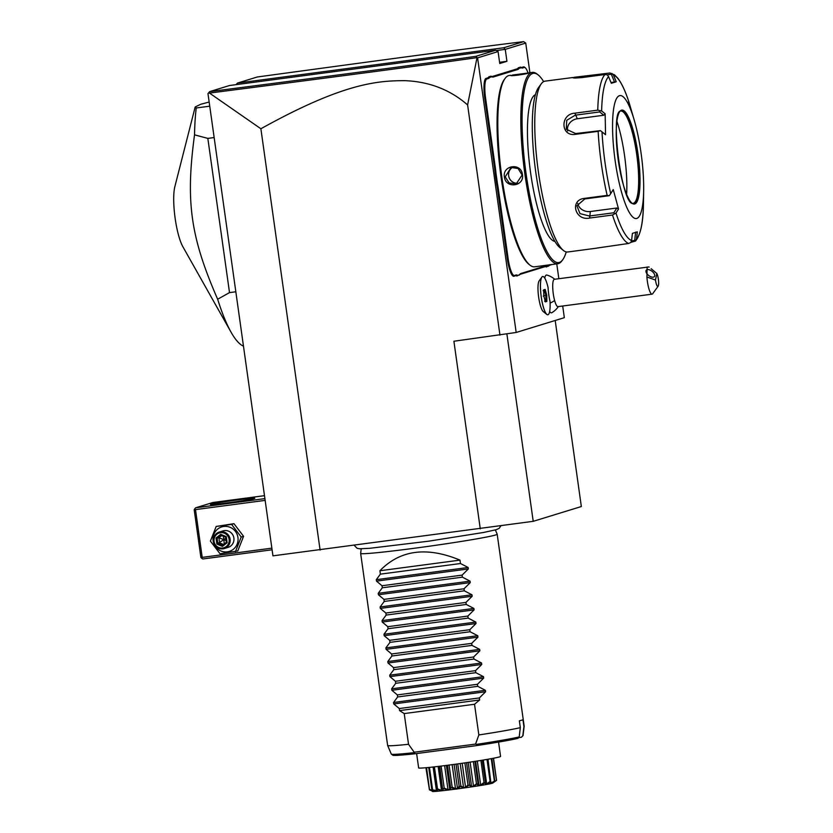 <?xml version="1.0" encoding="UTF-8"?>
<svg xmlns="http://www.w3.org/2000/svg" width="833" height="833" viewBox="0 0 833 833"><rect width="100%" height="100%" fill="white"/><g stroke="black" fill="none" stroke-linecap="round" stroke-linejoin="round"><path stroke-width="1.25" d="M555.195 320.486L581.34 506.537L533.214 521.323L272.943 555.84L207.979 93.629L209.666 91.62C348.788 73.679 425.361 63.579 475.862 56.332L495.802 50.209L229.523 85.518L209.666 91.62M496.364 50.553L505.256 49.366L525.738 43.077L523.645 41.65C479.704 46.929 402.558 57.206 257.282 76.99L237.426 83.092L503.705 47.773L505.256 49.366L506.933 61.309L499.571 62.288M236.051 84.654L237.426 83.092M525.738 43.077L529.903 72.721M556.767 263.874L558.849 278.711M562.692 306.013L564.337 317.675L516.179 332.471L453.902 341.238L480.277 528.851M506.933 61.309L499.748 63.516L498.072 51.573L477.58 57.873L516.179 332.471M554.705 279.253A20.679 20.679 0 0 0 546.875 275.057A19.065 4.103 82.4 0 0 544.73 278.076M546.823 314.437L543.241 311.552A15.889 3.426 -97.6 0 1 538.566 296.538A15.889 3.426 -97.6 0 1 539.17 280.825L541.877 277.108A19.305 4.155 82.4 0 0 541.138 296.194A19.305 4.155 82.4 0 0 546.823 314.437A19.305 4.155 82.4 0 0 547.791 314.78A19.305 4.155 82.4 0 0 547.812 314.78A19.305 4.155 82.4 0 0 550.009 301.348A17.212 3.707 82.4 0 1 548.083 287.635A19.305 4.155 82.4 0 0 542.752 276.504A19.305 4.155 82.4 0 0 542.72 276.514A19.305 4.155 82.4 0 0 541.877 277.108M549.655 311.438A19.065 4.103 82.4 0 0 551.873 312.687A20.679 20.679 0 0 0 558.339 306.596M496.603 183.583L497.405 183.385A36.194 7.789 -97.6 0 1 498.519 190.299L497.707 190.434A35.507 7.643 82.4 0 0 496.603 183.583L495.187 173.556A35.507 7.643 82.4 0 0 494.365 166.621L484.775 98.367A18.961 4.082 -97.6 0 1 486.087 78.385L487.534 77.948A35.507 7.643 82.4 0 0 488.888 76.813L491.001 76.167A35.507 7.643 82.4 0 0 492.553 76.407L517.001 68.889A35.507 7.643 82.4 0 0 518.355 67.765L520.469 67.109A35.507 7.643 82.4 0 0 522.02 67.348L523.468 66.9A18.961 4.082 -97.6 0 1 524.561 67.213L525.29 67.796A18.264 3.936 82.4 0 0 524.228 67.494L522.78 67.942A36.194 7.789 -97.6 0 1 521.219 67.712L520.469 67.109M497.707 190.434L507.307 258.688A18.961 4.082 -97.6 0 0 513.899 276.244L515.335 275.796A35.507 7.643 82.4 0 1 516.887 276.035L519.563 274.619A36.194 7.789 -97.6 0 1 519.615 274.536A36.194 7.789 -97.6 0 1 520.927 273.484L545.376 265.966A36.194 7.789 -97.6 0 1 546.937 266.206L546.354 266.976A35.507 7.643 82.4 0 0 544.813 266.737L520.354 274.255A35.507 7.643 82.4 0 0 519.136 275.192M549.874 264.686A36.194 7.789 -97.6 0 0 549.082 265.477A36.194 7.789 -97.6 0 0 549.03 265.56L546.354 266.976M550.238 264.644L549.822 265.196A35.507 7.643 82.4 0 0 548.614 266.133M549.822 265.196L551.269 264.759A18.961 4.082 -97.6 0 0 551.706 264.488M477.58 57.873L477.017 57.623L467.605 104.927L499.956 335.126M467.605 104.927C450.247 89.766 429.391 81.676 405.036 80.666C377.464 80.655 343.019 83.113 260.885 128.761L320.101 550.092M506.891 333.991L533.214 521.323M503.705 47.773L523.645 41.65M260.885 128.761L209.479 93.077L208.385 93.057M498.072 51.573L495.802 50.209M477.09 57.571L475.862 56.332M209.479 93.077C349.319 75.053 425.965 64.922 477.017 57.623M648.938 266.945L649.126 267.081A13.786 2.968 -97.6 0 0 648.938 266.945L554.351 279.305A13.786 2.968 82.4 0 0 552.706 286.698A13.786 2.968 82.4 0 0 554.632 300.557A20.679 10.725 164.8 0 1 550.092 303.108M651.146 268.705L656.81 273.484L655.477 280.055A6.893 1.489 82.4 0 0 658.132 286.229L652.666 293.737A13.786 2.968 -97.6 0 1 652.062 294.164L557.975 306.638A13.786 2.968 -97.6 0 1 554.632 300.557M652.062 294.164A13.786 2.968 -97.6 0 1 648.72 288.083A13.786 2.968 -97.6 0 1 646.908 276.983L655.477 280.055M658.132 286.229A6.893 1.489 82.4 0 0 658.497 280.315A6.893 1.489 82.4 0 0 656.81 273.484M647.137 266.997L646.908 276.983M645.971 270.819A5.175 2.686 -142.1 0 1 646.252 270.194A5.175 2.686 -142.1 0 1 651.448 270.871A5.175 2.686 -142.1 0 1 654.696 275.921A5.175 2.686 -142.1 0 1 654.405 276.546A5.175 2.686 -142.1 0 1 649.209 275.869A5.175 2.686 -142.1 0 1 645.971 270.819M542.72 276.514L542.752 276.504A19.305 4.155 82.4 0 0 541.169 296.194A19.305 4.155 82.4 0 0 547.822 314.78L547.822 314.78M545.376 301.671L543.855 296.079L545.407 301.869L546.865 301.421L546.75 295.194L545.178 289.415L543.72 289.863L543.824 296.09L543.272 296.131M543.72 289.863L543.168 290.696L543.72 289.863M545.178 289.415L543.751 290.53M546.75 295.194L545.813 295.351L544.449 290.321M546.865 301.421L545.917 300.786L545.813 295.351L543.845 295.611M545.407 301.869L544.636 301.182L545.407 301.869M545.157 300.89L545.917 300.786L545.188 301.005M488.888 76.813L489.669 77.407A36.194 7.789 -97.6 0 1 488.294 78.541L486.857 78.979A18.264 3.936 82.4 0 0 485.587 98.232L495.177 166.496A36.194 7.789 -97.6 0 1 496.01 173.493L495.187 173.556M489.669 77.407L491.751 76.761L491.001 76.167M518.355 67.765L519.136 68.348A36.194 7.789 -97.6 0 1 517.762 69.483L493.313 77A36.194 7.789 -97.6 0 1 491.751 76.761M519.136 68.348L521.219 67.712M528.039 73.023A18.264 3.936 82.4 0 0 525.29 67.796M549.03 265.56L546.937 266.206M519.563 274.619L516.887 276.035M498.519 190.299L508.12 258.563A18.264 3.936 82.4 0 0 514.471 275.473L515.908 275.025A36.194 7.789 -97.6 0 1 517.47 275.254M497.405 183.385L496.01 173.493M512.472 75.032L529.111 72.898C527.185 74.095 508.12 76.615 511.098 75.282L509.327 75.459A96.513 20.773 82.4 0 0 508.588 75.616A96.513 20.773 82.4 0 0 505.1 78.406L504.277 79.541A95.483 20.554 82.4 0 0 500.643 173.962A95.483 20.554 82.4 0 0 528.768 264.176L529.85 265.05A96.513 20.773 82.4 0 0 534.703 266.799L557.725 263.749A96.513 20.773 82.4 0 0 558.464 263.592A96.513 20.773 82.4 0 0 561.952 260.791L562.775 259.667A95.483 20.554 82.4 0 0 566.232 251.92M505.1 78.406A96.513 20.773 82.4 0 0 501.424 173.858A96.513 20.773 82.4 0 0 529.85 265.05M543.637 81.603A95.483 20.554 82.4 0 0 538.295 75.022L537.202 74.147A96.513 20.773 82.4 0 0 532.349 72.398A96.513 20.773 82.4 0 0 531.621 72.565A96.513 20.773 82.4 0 0 524.675 172.535A96.513 20.773 82.4 0 0 557.725 263.749M510.91 75.439L511.431 75.543M522.416 174.586C524.717 186.477 505.641 188.976 504.392 176.981C502.299 165.028 521.364 162.529 522.416 174.586L516.168 183.947L509.119 182.937L505.204 176.846L511.108 167.475L518.084 168.505L521.885 174.638M538.295 75.022A95.483 20.554 82.4 0 0 532.766 73.45A95.483 20.554 82.4 0 0 526.133 174.066A95.483 20.554 82.4 0 0 559.318 262.437A95.483 20.554 82.4 0 0 562.775 259.667M554.872 241.403A74.095 15.952 -97.6 0 1 530.225 170.036A74.095 15.952 -97.6 0 1 535.421 94.723M597.063 248.047L628.696 243.455A86.174 18.555 -97.6 0 1 612.505 215.018L589.629 218.059C575.082 221.203 569.428 200.066 584.277 198.4L607.153 195.37A86.174 18.555 -97.6 0 1 598.156 131.322L575.27 134.352C560.463 136.674 560.078 113.913 574.885 113.173L597.771 110.143A86.174 18.555 -97.6 0 1 604.956 74.533L582.069 77.563C575.322 78.156 572.333 78.135 573.094 77.49L545.053 81.145A86.174 18.555 82.4 0 0 544.397 81.29A86.174 18.555 82.4 0 0 541.283 83.789L538.545 87.538A82.727 17.805 82.4 0 0 535.39 169.359A82.727 17.805 82.4 0 0 559.766 247.516L563.379 250.431A86.174 18.555 82.4 0 0 567.71 251.993L596.803 248.14M541.283 83.789A86.174 18.555 82.4 0 0 537.993 169.005A86.174 18.555 82.4 0 0 563.379 250.431M572.875 77.708L573.635 77.906M604.956 74.533L607.33 74.876L608.559 76.626A83.612 18.003 82.4 0 0 601.634 110.966L597.771 110.143M574.145 77.292L609.923 73.002L614.504 74.835L617.836 78.229C621.803 83.394 625.541 91.484 629.071 102.501A83.612 18.003 82.4 0 0 613.473 75.116L611.974 73.45L611.318 74.252L614.546 82.04L610.995 82.509M635.641 232.126L634.684 240.466L635.527 241.018L636.506 238.977A83.612 18.003 82.4 0 0 643.43 204.637C643.159 222.952 640.494 235.104 635.444 241.101L630.987 242.278M643.43 204.637L642.784 205.033L643.43 204.637L643.659 190.58A62.048 13.359 82.4 0 0 634.382 120.65A62.048 13.359 82.4 0 0 619.502 95.66A62.048 13.359 82.4 0 0 615.191 161.029A62.048 13.359 82.4 0 0 636.756 218.454A62.048 13.359 82.4 0 0 643.659 190.58M634.684 240.466L631.529 240.893M612.505 215.018L615.983 213.071A83.612 18.003 82.4 0 0 631.591 240.477L630.883 242.445L628.696 243.455M598.156 131.322L600.426 130.646L602.02 131.895A83.612 18.003 82.4 0 0 610.693 193.641L613.255 189.58L618.544 209.01L616.837 208.011L613.848 212.769L614.525 213.717M613.848 212.769L589.431 216.007L580.007 213.623L576.894 205.813L584.776 198.941L609.194 195.703L607.153 195.37M610.693 193.641L609.527 195.359M575.27 134.352L575.593 133.561L600.426 130.646M575.593 133.561L566.273 129.188L566.742 120.306L575.259 115.173L599.677 111.934L600.072 110.862M601.634 110.966L605.154 113.777L603.8 115.235L577.29 118.755A10.34 8.924 150.3 0 0 567.669 131.01M599.677 111.934L603.8 115.235M605.154 113.777L605.539 134.717L602.02 131.895M618.544 209.01L615.983 213.071M631.591 240.477L632.403 233.365L637.318 231.855L636.506 238.977M613.473 75.116L616.222 81.759L614.004 82.488L611.318 83.269L608.559 76.626M607.153 74.803L611.318 74.252M616.222 81.759L614.546 82.04M628.332 102.178L629.082 102.532L628.332 102.178M634.382 120.65L629.082 102.532M633.278 203.304A46.533 10.017 82.4 0 0 633.455 203.262A46.533 10.017 82.4 0 0 634.319 202.794A46.533 10.017 82.4 0 0 636.912 155.896A46.533 10.017 82.4 0 0 622.178 111.289A46.533 10.017 82.4 0 0 621.043 111.06M616.961 121.472A54.801 11.797 -97.6 0 1 626.624 194.328M616.837 208.011L590.326 211.52A10.34 8.559 11.4 0 1 577.81 203.408M514.18 75.532L518.865 75.053M517.793 183.25A8.622 8.413 72.9 0 1 508.651 175.784A8.622 8.413 -107.1 0 1 512.847 167.141M209.739 106.176L196.224 107.978L195.182 106.957L200.711 104.281L209.156 102.032M214.154 137.549L207.833 138.393L194.537 134.842A137.872 29.686 -97.6 0 1 196.224 107.978M235.822 291.779L229.512 292.612L207.833 138.393M243.465 346.122A137.872 29.686 -97.6 0 1 231.105 332.273A137.872 29.686 -97.6 0 1 217.642 299.234L229.512 292.612M231.105 332.273L182.844 246.683A34.392 7.403 -97.6 0 1 174.982 217.153A34.392 7.403 -97.6 0 1 174.868 186.602L195.182 106.957M217.642 299.234C190.445 236.801 185.509 201.68 194.537 134.842M271.86 548.145L202.211 557.381L201.68 558.287L202.815 558.974L272.089 549.79M264.894 498.613L195.62 507.807L212.873 502.507L264.478 495.656M254.294 498.519A22.408 0.791 172 0 1 230.699 502.455A22.408 0.791 172 0 1 210.437 504.538A22.408 0.791 172 0 1 210.916 504.267A22.408 0.791 172 0 1 235.291 500.227A22.408 0.791 172 0 1 254.783 498.301A22.408 0.791 172 0 1 254.294 498.519M195.62 507.807L194.724 508.828L195.495 509.619L265.144 500.383M202.211 557.381L195.495 509.619M194.724 508.828L194.193 509.734L200.899 557.485L201.68 558.287M216.184 526.446L233.948 523.676L243.569 536.306L237.78 550.967L220.016 553.737L210.395 541.117L216.184 526.446L231.595 524.405L241.216 537.025L235.427 551.696M237.946 537.504A12.818 12.505 72.9 0 1 227.326 551.831A12.818 12.505 72.9 0 1 213.133 540.794A12.818 12.505 72.9 0 1 223.754 526.466A12.818 12.505 72.9 0 1 237.946 537.504M224.296 548.551L228.075 547.385A8.622 8.413 -107.1 0 0 233.886 538.045A8.622 8.413 -107.1 0 0 223.015 530.913L219.235 532.068A8.622 8.413 -107.1 0 0 213.425 541.419A8.622 8.413 72.9 0 0 224.296 548.551A8.622 8.413 72.9 0 0 230.106 539.201A8.622 8.413 -107.1 0 0 219.235 532.068M231.595 524.405L233.948 523.676M241.216 537.025L243.569 536.306M229.096 539.367A7.757 7.57 72.9 0 1 222.671 548.041A7.757 7.57 72.9 0 1 214.081 541.356A7.757 7.57 -107.1 0 1 220.506 532.693A7.757 7.57 -107.1 0 1 229.096 539.367M227.138 542.71L226.399 542.262L227.138 542.71L226.284 536.66L225.691 537.223L221.068 535.265L217.142 538.357L217.861 543.397L222.484 545.355L226.378 542.273L222.463 545.355L222.442 546.417L227.138 542.71L226.399 542.262L225.691 537.223L226.378 542.283M226.284 536.66L225.691 537.223L226.284 536.66L220.735 534.317L221.068 535.265L225.67 537.223M221.068 535.265L220.735 534.317L216.039 538.014L216.892 544.074L223.921 539.649L223.234 536.192M216.039 538.014L218.902 537.816L223.921 539.649L225.795 538.118M226.149 540.669L223.921 539.649L224.233 544.813M223.536 544.511L219.61 542.856L218.902 537.816L221.755 535.567M495.364 529.944L497.176 534.192A68.941 2.426 172 0 1 497.186 534.224A68.941 2.426 172 0 1 495.656 534.963A68.941 2.426 172 0 1 421.852 547.25A68.941 2.426 172 0 1 360.647 553.404A68.941 2.426 172 0 1 360.647 553.383L361.21 548.801M497.186 534.224L524.176 726.272A68.941 2.426 172 0 1 524.176 726.293A68.941 2.426 172 0 1 523.915 726.532L522.957 719.712A68.941 2.426 172 0 1 521.687 720.191A68.941 2.426 172 0 1 519.365 720.816L520.323 727.636A68.941 2.426 172 0 1 478.84 734.956L474.529 704.26L479.652 699.98L399.569 710.601L404.213 713.579L408.534 744.285A68.941 2.426 172 0 1 387.647 745.483A68.941 2.426 172 0 1 387.637 745.462L360.647 553.404M459.993 560.12L379.91 570.74C400.121 549.915 426.819 546.375 459.993 560.12L460.472 563.525L468.146 567.492L468.354 568.939L462.107 575.124L462.398 577.165L470.062 581.142L470.27 582.59L464.023 588.775L464.314 590.816L471.978 594.783L472.186 596.23L465.939 602.415L466.23 604.456L473.894 608.423L474.102 609.871L467.865 616.066L468.146 618.096L475.82 622.074L476.018 623.521L469.781 629.706L470.062 631.747L477.736 635.714L477.934 637.162L471.697 643.357L471.978 645.388L479.652 649.365L479.86 650.812L473.613 656.998L473.904 659.038L481.568 663.006L481.776 664.453L475.528 670.648L475.82 672.679L483.484 676.656L483.692 678.104L477.444 684.289L477.736 686.33L485.4 690.297L485.608 691.744L393.759 703.927L399.278 708.55L399.569 710.601M393.759 703.927L393.551 702.479L397.653 696.95L477.736 686.33M483.692 678.104L391.833 690.276L397.362 694.909L397.653 696.95M391.833 690.276L391.635 688.829L395.737 683.299L475.82 672.679M481.776 664.453L389.917 676.635L395.446 681.269L395.737 683.299M389.917 676.635L389.719 675.188L393.811 669.659L473.904 659.038M479.86 650.812L388.001 662.995L393.53 667.618L393.811 669.659M388.001 662.995L387.793 661.548L391.895 656.008L471.978 645.388M477.934 637.162L386.085 649.344L391.614 653.978L391.895 656.008M386.085 649.344L385.877 647.897L389.979 642.368L470.062 631.747M476.018 623.521L384.169 635.704L389.698 640.327L389.979 642.368M384.169 635.704L383.961 634.257L388.063 628.717L468.146 618.096M474.102 609.871L382.243 622.053L387.772 626.687L388.063 628.717M382.243 622.053L382.045 620.606L386.148 615.077L466.23 604.456M472.186 596.23L380.327 608.413L385.856 613.036L386.148 615.077M380.327 608.413L380.129 606.965L384.232 601.436L464.314 590.816M470.27 582.59L378.411 594.762L383.94 599.396L384.232 601.436M378.411 594.762L378.213 593.315L382.305 587.786L462.398 577.165M468.354 568.939L376.495 581.122L382.024 585.745L382.305 587.786M376.495 581.122L376.287 579.674L380.389 574.145L460.472 563.525M379.91 570.74L380.389 574.145M485.608 691.744L479.371 697.929L479.652 699.98M478.84 734.956L475.591 744.077L414.188 752.22L408.534 744.285M404.213 713.579L474.529 704.26M475.591 744.077L476.289 744.41C477.496 745.025 477.278 745.462 475.643 745.743L415.167 753.761C395.55 755.823 393.728 755.489 392.905 755.292L391.312 754.115A66.505 2.343 -8 0 0 413.793 752.699L414.188 752.22M415.334 753.74L413.793 752.699M476.289 744.41A66.505 2.343 -8 0 0 519.209 736.924L517.939 738.371L475.643 745.743M523.915 726.532L522.812 735.81L521.354 737.299L518.969 737.611M522.812 735.81A66.505 2.343 -8 0 0 523.03 735.601L521.354 737.299M519.209 736.924L520.323 727.636M416.625 753.573L418.645 767.932A41.358 1.458 -8 0 0 450.976 764.819A41.358 1.458 172 0 0 500.56 756.416L498.55 742.088M429.443 789.819L425.923 767.734M428.714 767.474L431.786 789.372L434.076 791.35L429.526 789.882A34.195 1.208 172 0 1 429.474 789.882L426.246 767.714M429.526 789.882L426.548 767.682M429.599 789.434L433.16 790.475M432.285 789.799L437.544 790.736L436.388 788.997L437.481 791.131L432.285 789.799A34.195 1.208 172 0 1 432.14 789.809M432.525 789.33L429.443 767.401M436.45 790.829L433.108 767.016M436.388 789.018L433.295 766.995L436.388 789.018M437.117 789.382L437.502 788.893L441.49 790.35L442.979 790.184L442.792 788.32L443.416 788.705L442.635 790.621L437.117 789.382A34.195 1.208 172 0 1 436.888 789.403M437.502 788.893L434.409 766.87M441.49 790.35L438.127 766.443M439.408 766.287L442.604 789.059L439.689 766.256M443.697 788.674L444.208 788.153L447.987 789.611L449.778 789.392L450.549 787.383L451.257 787.747L449.174 789.871L443.697 788.674A34.195 1.208 172 0 1 443.416 788.705M444.208 788.153L441.105 766.079M447.987 789.611L444.624 765.642M449.778 789.392L446.415 765.423M450.549 787.383L447.446 765.288M451.58 787.706L452.173 787.175L455.516 788.664L457.484 788.393L459.139 786.248L459.889 786.612C458.442 789.476 455.672 789.84 451.58 787.706A34.195 1.208 172 0 1 451.257 787.747M452.173 787.175L449.06 765.079M455.516 788.664L452.142 764.663M457.484 788.393L454.11 764.402M459.139 786.248L456.036 764.142M460.233 786.56L460.857 786.019L463.554 787.56L465.564 787.279L467.979 784.998L468.719 785.352L464.595 787.82L460.233 786.56A34.195 1.208 172 0 1 459.889 786.612M460.857 786.019L457.744 763.903M463.554 787.56L460.18 763.559M465.564 787.279L462.2 763.278M467.979 784.998L464.876 762.893M469.052 785.3L469.666 784.759L471.561 786.394L473.477 786.102L476.455 783.718L477.153 784.072L472.426 786.675L469.052 785.3A34.195 1.208 172 0 1 468.719 785.352M469.666 784.759L466.563 762.643M471.561 786.394L468.188 762.403M473.477 786.102L470.104 762.122M476.455 783.718L473.352 761.633M477.455 784.03L478.007 783.478L478.985 785.238L480.672 784.967L484.004 782.499L484.598 782.864C480.204 786.237 477.819 786.623 477.455 784.03A34.195 1.208 172 0 1 477.153 784.072M478.007 783.478L474.904 761.393M475.633 761.279L478.985 785.238M480.672 784.967L477.309 761.018M484.004 782.499L480.901 760.446M484.858 782.812L485.316 782.27L485.316 784.165L486.67 783.926L490.106 781.416L490.564 781.791L485.67 784.509L484.858 782.812A34.195 1.208 172 0 1 484.598 782.864M482.349 760.206L485.504 782.656L482.213 760.227M486.67 783.926L483.307 760.05M490.106 781.416L487.013 759.425M490.564 782.083L490.127 783.259L491.043 783.072L494.635 780.938L490.2 783.634L490.762 781.75A34.195 1.208 172 0 1 490.564 781.791M490.762 781.75L487.992 759.248M491.043 783.072L490.866 781.76M494.333 780.542L491.262 758.665M493.094 782.572L496.541 780.354L492.865 782.989L494.75 780.906A34.195 1.208 172 0 1 494.635 780.938M494.75 780.906L491.845 758.561M496.416 779.938L493.365 758.269M433.462 790.965C423.393 793.734 486.326 785.394 492.73 783.103L496.572 780.344A34.195 1.208 172 0 1 496.541 780.354M496.572 780.344L493.511 758.238M429.474 789.882L432.848 791.35M399.278 708.55L479.371 697.929M397.362 694.909L477.444 684.289M395.446 681.269L475.528 670.648M393.53 667.618L473.613 656.998M391.614 653.978L471.697 643.357M389.698 640.327L469.781 629.706M387.772 626.687L467.865 616.066M385.856 613.036L465.939 602.415M383.94 599.396L464.023 588.775M382.024 585.745L462.107 575.124M495.177 166.496L494.365 166.621M485.587 98.232L484.775 98.367M486.857 78.979L486.087 78.385M488.294 78.541L487.534 77.948M493.313 77L492.553 76.407M517.762 69.483L517.001 68.889M522.78 67.942L522.02 67.348M524.228 67.494L523.468 66.9M545.376 265.966L544.813 266.737M520.927 273.484L520.354 274.255M515.908 275.025L515.335 275.796M514.471 275.473L513.899 276.244M508.12 258.563L507.307 258.688M587.046 76.032L586.963 76.917M589.629 218.059L590.326 211.52M584.277 198.4L584.776 198.941M574.885 113.173L577.29 118.755M621.533 110.154A47.398 10.204 82.4 0 0 618.242 160.092A47.398 10.204 82.4 0 0 634.725 203.96A47.398 10.204 82.4 0 0 638.016 154.022A47.398 10.204 82.4 0 0 621.533 110.154M621.179 111.039L620.96 111.091C609.256 108.894 622.022 208.521 633.413 203.294A46.533 10.017 82.4 0 0 633.767 203.221A46.533 10.017 82.4 0 0 637.11 155.021A46.533 10.017 82.4 0 0 621.179 111.039A46.533 10.017 82.4 0 0 621.012 111.07M504.392 176.981L505.204 176.846M216.892 544.074L222.442 546.417M517.762 738.402A64.849 2.291 172 0 1 475.882 745.702M485.4 690.297L393.551 702.479M483.484 676.656L391.635 688.829M481.568 663.006L389.719 675.188M479.652 649.365L387.793 661.548M477.736 635.714L385.877 647.897M475.82 622.074L383.961 634.257M473.894 608.423L382.045 620.606M471.978 594.783L380.129 606.965M470.062 581.142L378.213 593.315M468.146 567.492L376.287 579.674M543.855 296.079L543.741 290.051M529.205 72.815L532.349 72.398M500.831 525.925L499.154 528.351L496.291 529.673L483.796 532.433L428.631 541.19L369.685 548.301L359.669 548.78L357.128 548.312L354.41 545.542M523.03 735.601L524.176 726.293M391.312 754.115L387.647 745.483"/></g></svg>
